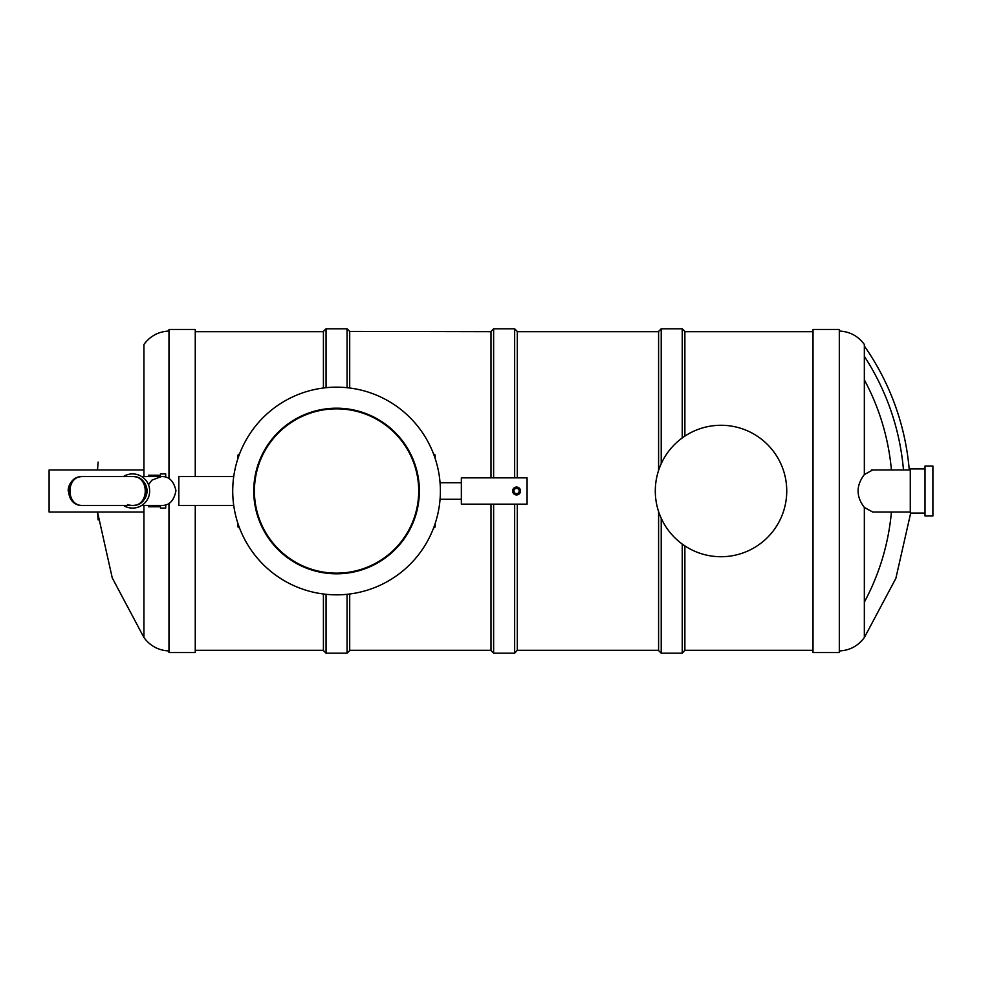 <?xml version="1.0" encoding="UTF-8"?>
<svg xmlns="http://www.w3.org/2000/svg" width="982" height="982" viewBox="0 0 982 982"><rect width="100%" height="100%" fill="white"/><g stroke="black" fill="none" stroke-linecap="round" stroke-linejoin="round"><path stroke-width="1.47" d="M872.703 469.973L864.344 474.564L864.344 344.461C858.121 336.028 849.786 331.56 839.315 331.044M839.315 650.956C849.786 650.44 858.121 645.972 864.344 637.539L864.344 507.436L872.703 512.027L910.289 512.027M864.344 474.564C856.009 485.538 856.009 496.499 864.344 507.436M839.315 652.539L839.315 329.461L813.022 329.461L813.022 652.539L839.315 652.539M195.258 650.305L323.409 650.305M349.702 650.305L491 650.305M514.654 504.147L514.654 653.202L517.293 650.305L658.591 650.305M682.245 544.065L682.245 653.202L684.871 650.305L813.022 650.305M684.871 650.563L684.871 545.882M684.871 436.118L684.871 331.437L682.245 328.798L661.217 328.798L658.591 331.437L658.591 470.476M682.245 653.202L661.217 653.202L658.591 650.563L658.591 511.524M168.978 331.044C158.507 331.56 150.16 336.028 143.937 344.461L143.937 476.54M143.937 505.46L143.937 637.539L112.255 577.919L97.513 512.027A313.859 313.859 0 0 0 98.151 519.92L98.31 519.92M195.258 476.54L195.258 329.461L168.978 329.461L168.978 478.627M168.978 503.373L168.978 652.539L195.258 652.539L195.258 505.46M932.9 491L932.9 515.98L925.019 515.98L925.019 466.02L932.9 466.02L932.9 491M925.019 468.917L910.289 468.917L910.289 513.083L925.019 513.083M143.937 469.973L49.1 469.973L49.1 512.027L143.937 512.027M864.344 356.331A246.605 246.605 0 0 1 903.477 469.973M864.344 346.045A252.362 252.362 0 0 1 909.258 469.973A252.362 252.362 0 0 0 864.344 346.045A252.362 252.362 0 0 1 909.258 469.973M97.525 469.973A313.859 313.859 0 0 1 98.151 462.08M517.293 650.563L517.293 504.147M517.293 477.853L517.293 331.437L514.654 328.798L493.627 328.798L491 331.437L491 477.853M514.654 653.202L493.627 653.202L491 650.563L491 504.147M349.702 388L349.702 331.437L491 331.695M347.076 594.306L347.076 653.202L349.702 650.563L349.702 594M323.409 388L323.409 331.437L326.049 328.798L326.049 387.694M347.076 653.202L326.049 653.202L323.409 650.563L323.409 594M864.344 602.15A234.575 234.575 0 0 0 891.411 512.027M891.411 469.973A234.575 234.575 0 0 0 864.344 379.85M435.136 526.487L435.136 523.627L435.136 526.487A1.313 1.313 0 0 1 433.823 527.8A1.313 1.313 90 0 0 435.136 526.487A1.313 1.313 90 0 1 433.823 527.8L433.823 527.359M435.136 458.373L435.136 455.513L435.136 458.373M239.289 454.641L239.289 454.2A1.313 1.313 -90 0 0 237.975 455.513L237.975 458.373M239.289 527.359L239.289 527.8A1.313 1.313 -135 0 1 237.975 526.487L237.975 523.627M433.823 454.2A1.313 1.313 180 0 1 435.136 455.513A1.313 1.313 180 0 0 433.823 454.2L433.823 454.641M304.432 414.674L304.69 415.288M310.938 412.943L310.742 412.317M418.663 493.762L419.314 493.786M368.692 567.326L368.434 566.712M362.174 569.057L362.383 569.683M254.461 488.238L253.798 488.214M419.363 491A82.807 82.807 0 0 1 295.152 562.711A82.807 82.807 0 0 1 295.152 419.289A82.807 82.807 0 0 1 419.363 491M440.39 491A103.834 103.834 0 0 1 284.645 580.927A103.834 103.834 0 0 1 284.645 401.073A103.834 103.834 0 0 1 440.39 491M254.412 491A82.144 82.144 0 0 1 377.628 419.854A82.144 82.144 0 0 1 377.628 562.146A82.144 82.144 0 0 1 254.412 491M786.742 491A65.72 65.72 0 0 1 688.161 547.919A65.72 65.72 0 0 1 688.161 434.081A65.72 65.72 0 0 1 786.742 491M233.728 505.46L178.834 505.46L178.834 476.54L233.728 476.54M123.462 476.54A17.087 17.087 0 0 1 148.994 486.262A17.087 17.087 0 0 1 123.462 505.46M148.613 485.096L148.613 484.433M147.03 476.54L148.613 476.54L148.613 475.227L160.434 475.227M160.434 506.773L148.613 506.773L148.613 505.46M148.613 497.567L148.613 496.904M165.7 477.166L165.7 473.913L160.434 473.913M160.434 508.087L165.7 508.087L165.7 504.834M127.562 504.564A14.46 14.46 0 0 0 146.809 493.541A14.46 14.46 0 0 0 132.57 476.54C151.142 475.84 151.142 506.16 132.57 505.46C149.46 506.16 149.46 475.84 132.57 476.54L82.623 476.54C64.051 475.84 64.051 506.16 82.623 505.46C65.745 506.16 65.745 475.84 82.623 476.54A14.46 14.46 0 0 0 68.163 491A14.46 14.46 0 0 1 82.623 476.54M461.356 477.853L527.076 477.853L527.076 504.147L461.356 504.147L461.356 477.853M519.183 491A2.627 2.627 0 0 1 515.243 493.271A2.627 2.627 0 0 1 515.243 488.729A2.627 2.627 0 0 1 519.183 491A2.627 2.627 0 0 1 515.243 493.271A2.627 2.627 0 0 1 515.243 488.729A2.627 2.627 0 0 1 519.183 491M682.245 437.935L682.245 328.798M661.217 653.202L661.217 518.25M661.217 463.75L661.217 328.798M514.654 477.853L514.654 328.798M493.627 653.202L493.627 504.147M493.627 477.853L493.627 328.798M347.076 387.694L347.076 328.798L326.049 328.798M326.049 653.202L326.049 594.306M239.289 454.2A1.313 1.313 -90 0 0 237.975 455.513M520.509 491A3.94 3.94 0 0 1 514.593 494.412A3.94 3.94 0 0 1 514.593 487.588A3.94 3.94 0 0 1 520.509 491M864.344 637.539L895.854 578.41L910.682 513.083M195.258 331.695L323.409 331.695M517.293 331.695L658.591 331.695M684.871 331.695L813.022 331.695M168.978 650.956C158.507 650.44 150.16 645.972 143.937 637.539M871.378 469.973L910.289 469.973M347.076 328.798L349.702 331.437M440.071 499.286L461.356 499.286M440.071 482.714L461.356 482.714M141.678 505.46L161.49 505.46C169.223 505.693 174.035 500.759 175.938 490.669C173.802 481.033 168.978 476.319 161.49 476.54L141.678 476.54M148.466 484.727L151.952 480.137L161.49 476.54M82.623 505.46L132.57 505.46"/></g></svg>
